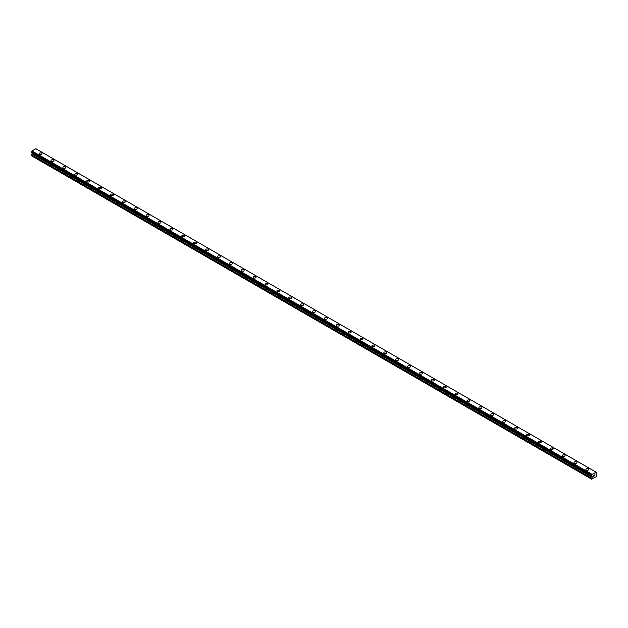 <?xml version="1.0" encoding="UTF-8"?>
<svg xmlns="http://www.w3.org/2000/svg" width="628" height="628" viewBox="0 0 628 628"><rect width="100%" height="100%" fill="white"/><g stroke="black" fill="none" stroke-linecap="round" stroke-linejoin="round"><path stroke-width="0.94" d="M39.14 153.719A1.468 0.848 180 0 1 40.051 152.934A1.468 0.848 180 0 1 41.652 153.114A1.468 0.848 180 0 1 42.084 153.719A1.468 0.848 180 0 1 41.173 154.504A1.468 0.848 180 0 1 39.572 154.315A1.468 0.848 180 0 1 39.14 153.719A1.468 0.848 180 0 1 40.051 152.934A1.468 0.848 180 0 1 41.652 153.114A1.468 0.848 180 0 1 42.084 153.719M51.025 160.58A1.468 0.848 180 0 1 51.936 159.795A1.468 0.848 180 0 1 53.537 159.975A1.468 0.848 180 0 1 53.969 160.58A1.468 0.848 180 0 1 53.058 161.365A1.468 0.848 180 0 1 51.457 161.176A1.468 0.848 180 0 1 51.025 160.58A1.468 0.848 180 0 1 51.936 159.795A1.468 0.848 180 0 1 53.537 159.983A1.468 0.848 180 0 1 53.969 160.58M62.918 167.441A1.468 0.848 180 0 1 63.821 166.656A1.468 0.848 180 0 1 65.422 166.844A1.468 0.848 180 0 1 65.854 167.441A1.468 0.848 180 0 1 64.951 168.226A1.468 0.848 180 0 1 63.342 168.045A1.468 0.848 180 0 1 62.918 167.441A1.468 0.848 180 0 1 63.821 166.656A1.468 0.848 180 0 1 65.422 166.844A1.468 0.848 180 0 1 65.854 167.441M74.803 174.301A1.468 0.848 180 0 1 75.705 173.516A1.468 0.848 180 0 1 77.315 173.705A1.468 0.848 180 0 1 77.739 174.309A1.468 0.848 180 0 1 76.836 175.086A1.468 0.848 180 0 1 75.234 174.906A1.468 0.848 180 0 1 74.803 174.301A1.468 0.848 180 0 1 75.705 173.524A1.468 0.848 180 0 1 77.315 173.705A1.468 0.848 180 0 1 77.739 174.301M86.688 181.17A1.468 0.848 180 0 1 87.598 180.385A1.468 0.848 180 0 1 89.2 180.566A1.468 0.848 180 0 1 89.631 181.17A1.468 0.848 180 0 1 88.721 181.955A1.468 0.848 180 0 1 87.119 181.767A1.468 0.848 180 0 1 86.688 181.17A1.468 0.848 180 0 1 87.598 180.385A1.468 0.848 180 0 1 89.2 180.566A1.468 0.848 180 0 1 89.631 181.17M98.572 188.031A1.468 0.848 180 0 1 99.483 187.246A1.468 0.848 180 0 1 101.084 187.427A1.468 0.848 180 0 1 101.516 188.031A1.468 0.848 180 0 1 100.606 188.816A1.468 0.848 180 0 1 99.004 188.628A1.468 0.848 180 0 1 98.572 188.031A1.468 0.848 180 0 1 99.483 187.246A1.468 0.848 180 0 1 101.084 187.434A1.468 0.848 180 0 1 101.516 188.031M110.457 194.892A1.468 0.848 180 0 1 111.368 194.107A1.468 0.848 180 0 1 112.969 194.295A1.468 0.848 180 0 1 113.401 194.892A1.468 0.848 180 0 1 112.491 195.677A1.468 0.848 180 0 1 110.889 195.496A1.468 0.848 180 0 1 110.457 194.892A1.468 0.848 180 0 1 111.368 194.107A1.468 0.848 180 0 1 112.969 194.295A1.468 0.848 180 0 1 113.401 194.892M122.342 201.753A1.468 0.848 180 0 1 123.253 200.968A1.468 0.848 180 0 1 124.854 201.156A1.468 0.848 180 0 1 125.286 201.753A1.468 0.848 180 0 1 124.383 202.538A1.468 0.848 180 0 1 122.774 202.357A1.468 0.848 180 0 1 122.342 201.753A1.468 0.848 180 0 1 123.253 200.968A1.468 0.848 180 0 1 124.854 201.156A1.468 0.848 180 0 1 125.286 201.753M134.235 208.614A1.468 0.848 180 0 1 135.138 207.829A1.468 0.848 180 0 1 136.747 208.017A1.468 0.848 180 0 1 137.171 208.622A1.468 0.848 180 0 1 136.268 209.399A1.468 0.848 180 0 1 134.667 209.218A1.468 0.848 180 0 1 134.235 208.614A1.468 0.848 180 0 1 135.138 207.837A1.468 0.848 180 0 1 136.747 208.017A1.468 0.848 180 0 1 137.171 208.614M146.12 215.483A1.468 0.848 180 0 1 147.031 214.698A1.468 0.848 180 0 1 148.632 214.878A1.468 0.848 180 0 1 149.064 215.483A1.468 0.848 180 0 1 148.153 216.268A1.468 0.848 180 0 1 146.552 216.079A1.468 0.848 180 0 1 146.12 215.483A1.468 0.848 180 0 1 147.031 214.698A1.468 0.848 180 0 1 148.632 214.878A1.468 0.848 180 0 1 149.064 215.483M160.517 221.747A1.468 0.848 180 0 1 160.949 222.343A1.468 0.848 180 0 1 160.038 223.128A1.468 0.848 180 0 1 158.437 222.94A1.468 0.848 180 0 1 158.005 222.343A1.468 0.848 180 0 1 158.915 221.558A1.468 0.848 180 0 1 160.517 221.747M158.005 222.343A1.468 0.848 180 0 1 158.915 221.558A1.468 0.848 180 0 1 160.517 221.739A1.468 0.848 180 0 1 160.949 222.343M169.89 229.204A1.468 0.848 180 0 1 170.8 228.419A1.468 0.848 180 0 1 172.402 228.608A1.468 0.848 180 0 1 172.833 229.204A1.468 0.848 180 0 1 171.923 229.989A1.468 0.848 180 0 1 170.321 229.809A1.468 0.848 180 0 1 169.89 229.204A1.468 0.848 180 0 1 170.8 228.419A1.468 0.848 180 0 1 172.402 228.608A1.468 0.848 180 0 1 172.833 229.204M181.775 236.073A1.468 0.848 180 0 1 182.685 235.288A1.468 0.848 180 0 1 184.287 235.469A1.468 0.848 180 0 1 184.718 236.073M184.287 235.469A1.468 0.848 180 0 1 184.718 236.065A1.468 0.848 180 0 1 183.816 236.85A1.468 0.848 180 0 1 182.206 236.67A1.468 0.848 180 0 1 181.775 236.065A1.468 0.848 180 0 1 182.685 235.28A1.468 0.848 180 0 1 184.287 235.469M193.667 242.926A1.468 0.848 180 0 1 194.57 242.149A1.468 0.848 180 0 1 196.179 242.329A1.468 0.848 180 0 1 196.603 242.934A1.468 0.848 180 0 1 195.701 243.711A1.468 0.848 180 0 1 194.099 243.531A1.468 0.848 180 0 1 193.667 242.926A1.468 0.848 180 0 1 194.57 242.149A1.468 0.848 180 0 1 196.179 242.329A1.468 0.848 180 0 1 196.603 242.926M205.552 249.795A1.468 0.848 180 0 1 206.463 249.01A1.468 0.848 180 0 1 208.064 249.19A1.468 0.848 180 0 1 208.496 249.795A1.468 0.848 180 0 1 207.585 250.58A1.468 0.848 180 0 1 205.984 250.391A1.468 0.848 180 0 1 205.552 249.795A1.468 0.848 180 0 1 206.463 249.01A1.468 0.848 180 0 1 208.064 249.19A1.468 0.848 180 0 1 208.496 249.795M217.437 256.656A1.468 0.848 180 0 1 218.348 255.871A1.468 0.848 180 0 1 219.949 256.051A1.468 0.848 180 0 1 220.381 256.656A1.468 0.848 180 0 1 219.47 257.441A1.468 0.848 180 0 1 217.869 257.252A1.468 0.848 180 0 1 217.437 256.656A1.468 0.848 180 0 1 218.348 255.871A1.468 0.848 180 0 1 219.949 256.059A1.468 0.848 180 0 1 220.381 256.656M229.322 263.517A1.468 0.848 180 0 1 230.233 262.732A1.468 0.848 180 0 1 231.834 262.92A1.468 0.848 180 0 1 232.266 263.517A1.468 0.848 180 0 1 231.355 264.302A1.468 0.848 180 0 1 229.754 264.121A1.468 0.848 180 0 1 229.322 263.517A1.468 0.848 180 0 1 230.233 262.732A1.468 0.848 180 0 1 231.834 262.92A1.468 0.848 180 0 1 232.266 263.517M241.207 270.378A1.468 0.848 180 0 1 242.118 269.593A1.468 0.848 180 0 1 243.719 269.781A1.468 0.848 180 0 1 244.151 270.385A1.468 0.848 180 0 1 243.248 271.163A1.468 0.848 180 0 1 241.639 270.982A1.468 0.848 180 0 1 241.207 270.378A1.468 0.848 180 0 1 242.118 269.6A1.468 0.848 180 0 1 243.719 269.781A1.468 0.848 180 0 1 244.151 270.378M253.1 277.246A1.468 0.848 180 0 1 254.002 276.461A1.468 0.848 180 0 1 255.612 276.642A1.468 0.848 180 0 1 256.036 277.246A1.468 0.848 180 0 1 255.133 278.031A1.468 0.848 180 0 1 253.531 277.843A1.468 0.848 180 0 1 253.1 277.246A1.468 0.848 180 0 1 254.002 276.461A1.468 0.848 180 0 1 255.612 276.642A1.468 0.848 180 0 1 256.036 277.246M264.985 284.107A1.468 0.848 180 0 1 265.895 283.322A1.468 0.848 180 0 1 267.497 283.503A1.468 0.848 180 0 1 267.928 284.107A1.468 0.848 180 0 1 267.018 284.892A1.468 0.848 180 0 1 265.416 284.704A1.468 0.848 180 0 1 264.985 284.107A1.468 0.848 180 0 1 265.895 283.322A1.468 0.848 180 0 1 267.497 283.503A1.468 0.848 180 0 1 267.928 284.107M276.87 290.968A1.468 0.848 180 0 1 277.78 290.183A1.468 0.848 180 0 1 279.382 290.364A1.468 0.848 180 0 1 279.813 290.968A1.468 0.848 180 0 1 278.903 291.753A1.468 0.848 180 0 1 277.301 291.565A1.468 0.848 180 0 1 276.87 290.968A1.468 0.848 180 0 1 277.78 290.183A1.468 0.848 180 0 1 279.382 290.371A1.468 0.848 180 0 1 279.813 290.968M288.754 297.829A1.468 0.848 180 0 1 289.665 297.044A1.468 0.848 180 0 1 291.266 297.232A1.468 0.848 180 0 1 291.698 297.829A1.468 0.848 180 0 1 290.788 298.614A1.468 0.848 180 0 1 289.186 298.433A1.468 0.848 180 0 1 288.754 297.829A1.468 0.848 180 0 1 289.665 297.044A1.468 0.848 180 0 1 291.266 297.232A1.468 0.848 180 0 1 291.698 297.829M300.639 304.69A1.468 0.848 180 0 1 301.55 303.905A1.468 0.848 180 0 1 303.151 304.093A1.468 0.848 180 0 1 303.583 304.698A1.468 0.848 180 0 1 302.68 305.475A1.468 0.848 180 0 1 301.071 305.294A1.468 0.848 180 0 1 300.639 304.69A1.468 0.848 180 0 1 301.55 303.913A1.468 0.848 180 0 1 303.151 304.093A1.468 0.848 180 0 1 303.583 304.69M312.532 311.559A1.468 0.848 180 0 1 313.435 310.774A1.468 0.848 180 0 1 315.036 310.954A1.468 0.848 180 0 1 315.468 311.559A1.468 0.848 180 0 1 314.565 312.344A1.468 0.848 180 0 1 312.964 312.155A1.468 0.848 180 0 1 312.532 311.559A1.468 0.848 180 0 1 313.435 310.774A1.468 0.848 180 0 1 315.036 310.954A1.468 0.848 180 0 1 315.468 311.559M324.417 318.42A1.468 0.848 180 0 1 325.32 317.635A1.468 0.848 180 0 1 326.929 317.815A1.468 0.848 180 0 1 327.361 318.42A1.468 0.848 180 0 1 326.45 319.205A1.468 0.848 180 0 1 324.849 319.016A1.468 0.848 180 0 1 324.417 318.42A1.468 0.848 180 0 1 325.32 317.635A1.468 0.848 180 0 1 326.929 317.823A1.468 0.848 180 0 1 327.361 318.42M336.302 325.28A1.468 0.848 180 0 1 337.212 324.495A1.468 0.848 180 0 1 338.814 324.684A1.468 0.848 180 0 1 339.246 325.28A1.468 0.848 180 0 1 338.335 326.065A1.468 0.848 180 0 1 336.734 325.885A1.468 0.848 180 0 1 336.302 325.28A1.468 0.848 180 0 1 337.212 324.495A1.468 0.848 180 0 1 338.814 324.684A1.468 0.848 180 0 1 339.246 325.28M348.187 332.141A1.468 0.848 180 0 1 349.097 331.356A1.468 0.848 180 0 1 350.699 331.545A1.468 0.848 180 0 1 351.131 332.141A1.468 0.848 180 0 1 350.22 332.926A1.468 0.848 180 0 1 348.619 332.746A1.468 0.848 180 0 1 348.187 332.141A1.468 0.848 180 0 1 349.097 331.364A1.468 0.848 180 0 1 350.699 331.545A1.468 0.848 180 0 1 351.131 332.141M360.072 339.002A1.468 0.848 180 0 1 360.982 338.225A1.468 0.848 180 0 1 362.584 338.406A1.468 0.848 180 0 1 363.015 339.01A1.468 0.848 180 0 1 362.105 339.787A1.468 0.848 180 0 1 360.503 339.607A1.468 0.848 180 0 1 360.072 339.002A1.468 0.848 180 0 1 360.982 338.225A1.468 0.848 180 0 1 362.584 338.406A1.468 0.848 180 0 1 363.015 339.002M371.964 345.871A1.468 0.848 180 0 1 372.867 345.086A1.468 0.848 180 0 1 374.469 345.267A1.468 0.848 180 0 1 374.9 345.871A1.468 0.848 180 0 1 373.998 346.656A1.468 0.848 180 0 1 372.388 346.468A1.468 0.848 180 0 1 371.964 345.871A1.468 0.848 180 0 1 372.867 345.086A1.468 0.848 180 0 1 374.469 345.267A1.468 0.848 180 0 1 374.9 345.871M386.361 352.135A1.468 0.848 180 0 1 386.793 352.732A1.468 0.848 180 0 1 385.882 353.517A1.468 0.848 180 0 1 384.281 353.329A1.468 0.848 180 0 1 383.849 352.732A1.468 0.848 180 0 1 384.752 351.947A1.468 0.848 180 0 1 386.361 352.135M383.849 352.732A1.468 0.848 180 0 1 384.752 351.947A1.468 0.848 180 0 1 386.361 352.127A1.468 0.848 180 0 1 386.793 352.732M395.734 359.593A1.468 0.848 180 0 1 396.645 358.808A1.468 0.848 180 0 1 398.246 358.996A1.468 0.848 180 0 1 398.678 359.593A1.468 0.848 180 0 1 397.767 360.378A1.468 0.848 180 0 1 396.166 360.197A1.468 0.848 180 0 1 395.734 359.593A1.468 0.848 180 0 1 396.645 358.808A1.468 0.848 180 0 1 398.246 358.996A1.468 0.848 180 0 1 398.678 359.593M407.619 366.462A1.468 0.848 180 0 1 408.53 365.677A1.468 0.848 180 0 1 410.131 365.857A1.468 0.848 180 0 1 410.563 366.462M410.131 365.857A1.468 0.848 180 0 1 410.563 366.454A1.468 0.848 180 0 1 409.652 367.239A1.468 0.848 180 0 1 408.051 367.058A1.468 0.848 180 0 1 407.619 366.454A1.468 0.848 180 0 1 408.53 365.669A1.468 0.848 180 0 1 410.131 365.857M419.504 373.322A1.468 0.848 180 0 1 420.415 372.537A1.468 0.848 180 0 1 422.016 372.718A1.468 0.848 180 0 1 422.448 373.322A1.468 0.848 180 0 1 421.537 374.1A1.468 0.848 180 0 1 419.936 373.919A1.468 0.848 180 0 1 419.504 373.322A1.468 0.848 180 0 1 420.415 372.537A1.468 0.848 180 0 1 422.016 372.718A1.468 0.848 180 0 1 422.448 373.322M431.397 380.183A1.468 0.848 180 0 1 432.3 379.398A1.468 0.848 180 0 1 433.901 379.579A1.468 0.848 180 0 1 434.333 380.183A1.468 0.848 180 0 1 433.43 380.968A1.468 0.848 180 0 1 431.821 380.78A1.468 0.848 180 0 1 431.397 380.183A1.468 0.848 180 0 1 432.3 379.398A1.468 0.848 180 0 1 433.901 379.579A1.468 0.848 180 0 1 434.333 380.183M443.282 387.044A1.468 0.848 180 0 1 444.184 386.259A1.468 0.848 180 0 1 445.794 386.44A1.468 0.848 180 0 1 446.225 387.044A1.468 0.848 180 0 1 445.315 387.829A1.468 0.848 180 0 1 443.713 387.641A1.468 0.848 180 0 1 443.282 387.044A1.468 0.848 180 0 1 444.184 386.259A1.468 0.848 180 0 1 445.794 386.448A1.468 0.848 180 0 1 446.225 387.044M455.167 393.905A1.468 0.848 180 0 1 456.077 393.12A1.468 0.848 180 0 1 457.679 393.309A1.468 0.848 180 0 1 458.11 393.905A1.468 0.848 180 0 1 457.2 394.69A1.468 0.848 180 0 1 455.598 394.51A1.468 0.848 180 0 1 455.167 393.905A1.468 0.848 180 0 1 456.077 393.12A1.468 0.848 180 0 1 457.679 393.309A1.468 0.848 180 0 1 458.11 393.905M467.051 400.766A1.468 0.848 180 0 1 467.962 399.981A1.468 0.848 180 0 1 469.563 400.169A1.468 0.848 180 0 1 469.995 400.774A1.468 0.848 180 0 1 469.085 401.551A1.468 0.848 180 0 1 467.483 401.371A1.468 0.848 180 0 1 467.051 400.766A1.468 0.848 180 0 1 467.962 399.989A1.468 0.848 180 0 1 469.563 400.169A1.468 0.848 180 0 1 469.995 400.766M478.936 407.635A1.468 0.848 180 0 1 479.847 406.85A1.468 0.848 180 0 1 481.448 407.03A1.468 0.848 180 0 1 481.88 407.635A1.468 0.848 180 0 1 480.97 408.42A1.468 0.848 180 0 1 479.368 408.231A1.468 0.848 180 0 1 478.936 407.635A1.468 0.848 180 0 1 479.847 406.85A1.468 0.848 180 0 1 481.448 407.03A1.468 0.848 180 0 1 481.88 407.635M490.829 414.496A1.468 0.848 180 0 1 491.732 413.711A1.468 0.848 180 0 1 493.333 413.891A1.468 0.848 180 0 1 493.765 414.496A1.468 0.848 180 0 1 492.862 415.281A1.468 0.848 180 0 1 491.253 415.092A1.468 0.848 180 0 1 490.829 414.496A1.468 0.848 180 0 1 491.732 413.711A1.468 0.848 180 0 1 493.333 413.899A1.468 0.848 180 0 1 493.765 414.496M502.714 421.357A1.468 0.848 180 0 1 503.617 420.572A1.468 0.848 180 0 1 505.226 420.76A1.468 0.848 180 0 1 505.658 421.357A1.468 0.848 180 0 1 504.747 422.142A1.468 0.848 180 0 1 503.146 421.961A1.468 0.848 180 0 1 502.714 421.357A1.468 0.848 180 0 1 503.617 420.572A1.468 0.848 180 0 1 505.226 420.76A1.468 0.848 180 0 1 505.658 421.357M514.599 428.218A1.468 0.848 180 0 1 515.51 427.433A1.468 0.848 180 0 1 517.111 427.621A1.468 0.848 180 0 1 517.543 428.218A1.468 0.848 180 0 1 516.632 429.002A1.468 0.848 180 0 1 515.031 428.822A1.468 0.848 180 0 1 514.599 428.218A1.468 0.848 180 0 1 515.51 427.44A1.468 0.848 180 0 1 517.111 427.621A1.468 0.848 180 0 1 517.543 428.218M526.484 435.078A1.468 0.848 180 0 1 527.394 434.301A1.468 0.848 180 0 1 528.996 434.482A1.468 0.848 180 0 1 529.428 435.086A1.468 0.848 180 0 1 528.517 435.863A1.468 0.848 180 0 1 526.916 435.683A1.468 0.848 180 0 1 526.484 435.078A1.468 0.848 180 0 1 527.394 434.301A1.468 0.848 180 0 1 528.996 434.482A1.468 0.848 180 0 1 529.428 435.078M538.369 441.947A1.468 0.848 180 0 1 539.279 441.162A1.468 0.848 180 0 1 540.881 441.343A1.468 0.848 180 0 1 541.312 441.947A1.468 0.848 180 0 1 540.402 442.732A1.468 0.848 180 0 1 538.8 442.544A1.468 0.848 180 0 1 538.369 441.947A1.468 0.848 180 0 1 539.279 441.162A1.468 0.848 180 0 1 540.881 441.343A1.468 0.848 180 0 1 541.312 441.947M550.261 448.808A1.468 0.848 180 0 1 551.164 448.023A1.468 0.848 180 0 1 552.766 448.204A1.468 0.848 180 0 1 553.197 448.808A1.468 0.848 180 0 1 552.295 449.593A1.468 0.848 180 0 1 550.685 449.405A1.468 0.848 180 0 1 550.261 448.808A1.468 0.848 180 0 1 551.164 448.023A1.468 0.848 180 0 1 552.766 448.211A1.468 0.848 180 0 1 553.197 448.808M562.146 455.669A1.468 0.848 180 0 1 563.049 454.884A1.468 0.848 180 0 1 564.658 455.072A1.468 0.848 180 0 1 565.082 455.669A1.468 0.848 180 0 1 564.18 456.454A1.468 0.848 180 0 1 562.578 456.273A1.468 0.848 180 0 1 562.146 455.669A1.468 0.848 180 0 1 563.049 454.884A1.468 0.848 180 0 1 564.658 455.072A1.468 0.848 180 0 1 565.082 455.669M574.031 462.53A1.468 0.848 180 0 1 574.942 461.745A1.468 0.848 180 0 1 576.543 461.933A1.468 0.848 180 0 1 576.975 462.538A1.468 0.848 180 0 1 576.064 463.315A1.468 0.848 180 0 1 574.463 463.134A1.468 0.848 180 0 1 574.031 462.53A1.468 0.848 180 0 1 574.942 461.753A1.468 0.848 180 0 1 576.543 461.933A1.468 0.848 180 0 1 576.975 462.53M585.916 469.399A1.468 0.848 180 0 1 586.827 468.614A1.468 0.848 180 0 1 588.428 468.794A1.468 0.848 180 0 1 588.86 469.399A1.468 0.848 180 0 1 587.949 470.176A1.468 0.848 180 0 1 586.348 469.995A1.468 0.848 180 0 1 585.916 469.399A1.468 0.848 180 0 1 586.827 468.614A1.468 0.848 180 0 1 588.428 468.794A1.468 0.848 180 0 1 588.86 469.399M593.531 475.529L593.939 475.294L593.531 475.529M593.476 476.424L593.939 475.231M594.261 475.278L594.685 474.886M594.575 475.396L594.324 475.875L594.575 475.396M594.324 475.875L594.763 475.616L594.324 475.867M594.214 476L594.669 474.996M36.024 148.828L596.176 472.232L35.867 148.734L31.989 150.979L31.416 152.557L591.56 475.953L591.976 476.173L591.545 475.451L592.133 474.375L596.176 472.232L596.6 472.539L595.933 474.305L596.6 475.459L596.31 476.683L591.545 479.125L592.149 477.225L32.004 153.829L31.4 155.728L591.545 479.125M592.157 476.299L31.84 152.8L592.22 476.448L32.067 153.044L32.004 153.829M592.149 477.225L592.22 476.448M31.416 152.557L591.545 475.922L31.4 152.518M596.011 472.138L35.867 148.734M592.133 474.375L31.989 150.979M591.976 474.658L31.824 151.254M591.961 474.705L31.816 151.309M591.592 475.372L31.447 151.976M591.545 475.451L31.4 152.054M592.22 477.005L32.067 153.609M591.615 478.159L31.463 154.755M591.545 478.379L31.4 154.975M596.584 472.507L596.184 472.28"/></g></svg>
